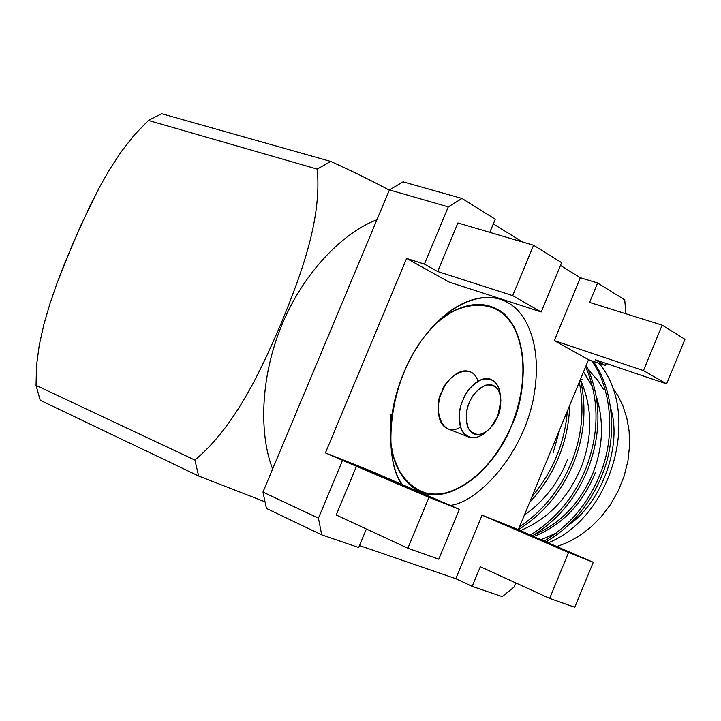 <?xml version="1.0" encoding="UTF-8"?>
<svg xmlns="http://www.w3.org/2000/svg" width="721" height="721" viewBox="0 0 721 721"><rect width="100%" height="100%" fill="white"/><g stroke="black" fill="none" stroke-linecap="round" stroke-linejoin="round"><path stroke-width="1.08" d="M588.426 369.756L597.916 380.553L603.847 390.043M534.126 536.397C562.101 525.113 582.532 503.844 595.42 472.597C582.532 503.844 562.101 525.113 534.126 536.397M583.514 371.883L592.788 387.465L584.551 373.28M596.339 396.442C604.036 421.298 603.089 446.389 593.509 471.705C581.018 502.167 561.163 523.248 533.946 534.937C561.163 523.248 581.018 502.167 593.509 471.705C603.089 446.389 604.036 421.298 596.339 396.442M520.49 530.521C548.375 518.922 568.761 497.463 581.649 466.154C592.779 435.89 592.401 407.167 580.513 379.976C592.401 407.167 592.779 435.89 581.649 466.154M524.365 515.118C544.058 501.275 558.46 482.746 567.562 459.547M553.16 452.806L559.712 429.527M567.328 411.078C566.138 426.039 562.885 440.27 557.576 453.761C551.565 469.218 543.048 483.485 532.026 496.553C543.048 483.485 551.565 469.218 557.576 453.761C562.885 440.27 566.138 426.039 567.328 411.078M529.575 502.492C542.751 488.297 552.773 472.372 559.631 454.726C565.787 439.107 569.139 422.65 569.689 405.355C569.139 422.65 565.787 439.107 559.631 454.726C552.773 472.372 542.751 488.297 529.575 502.492M579.278 382.139C584.488 408.717 582.108 434.871 572.123 460.593C561.01 488.577 543.481 510.657 519.517 526.853C543.481 510.657 561.01 488.577 572.123 460.593C582.108 434.871 584.488 408.717 579.278 382.139M518.444 529.638C543.85 513.604 562.416 490.911 574.141 461.539C584.623 434.393 586.705 407.041 580.378 379.462C586.705 407.041 584.623 434.393 574.141 461.539C562.416 490.911 543.85 513.604 518.444 529.638M585.623 366.773C599.214 398.47 599.457 431.96 586.353 467.271C574.655 496.544 556.08 519.084 530.638 534.892C556.08 519.084 574.655 496.544 586.353 467.271C599.457 431.96 599.214 398.47 585.623 366.773M532.603 535.739C558.054 519.967 576.629 497.445 588.318 468.19C601.783 431.609 601.107 397.271 586.281 365.186C601.107 397.271 601.783 431.609 588.318 468.19C576.629 497.445 558.054 519.967 532.603 535.739M591.599 360.734C611.75 388.511 615.698 436.674 600.251 473.796C588.516 503.123 569.815 525.555 544.148 541.092C569.815 525.555 588.516 503.123 600.251 473.796C615.698 436.674 611.75 388.511 591.599 360.734M546.067 541.922C571.744 526.42 590.454 504.015 602.179 474.697C617.717 437.386 613.553 388.943 593.131 361.248C613.553 388.943 617.717 437.386 602.179 474.697C590.454 504.015 571.744 526.42 546.067 541.922M541.029 539.75L556.161 533.152L541.029 539.75M568.788 524.915C602.711 501.455 622.241 444.235 610.714 408.41C622.241 444.235 602.711 501.455 568.788 524.915M556.9 546.599L567.896 542.291L579.125 536.036L590.238 527.691L600.764 517.263L610.218 504.943L618.122 491.064L624.116 476.148L627.955 460.782L629.586 445.587L629.109 431.122L626.783 417.829L622.944 405.968L617.942 395.712L612.129 387.06L617.942 395.712L622.944 405.968L626.783 417.829L629.109 431.122L629.586 445.587L627.955 460.782L624.116 476.148L618.122 491.064L610.218 504.943L600.764 517.263L590.238 527.691L579.125 536.036L567.896 542.291L556.9 546.599M612.039 414.305L611.129 412.006L612.039 414.305M548.212 542.85C612.58 516.894 641.221 413.007 598.989 363.24M472.201 586.362L502.231 596.646L514.001 587.119L515.74 582.91L514.001 587.119L502.231 596.646L472.201 586.362L455.789 578.684L482.07 515.173L518.381 529.611L588.543 359.698L554.305 340.627L580.324 277.738L560.469 265.454L580.324 277.738L597.619 282.983L624.71 299.864L597.619 282.983L589.589 302.396L597.619 282.983L580.324 277.738L554.305 340.627L588.543 359.698L518.381 529.611L534.676 537.01L518.381 529.611L482.07 515.173L568.545 552.511L593.275 562.281L523.942 532.377L593.275 562.281L574.772 607.28L549.654 598.403L568.545 552.511L482.07 515.173L455.789 578.684L359.482 545.572L455.789 578.684L472.201 586.362L480.321 566.724L472.201 586.362M495.264 219.22L461.972 198.473L448.282 206.891L424.417 264.102L437.665 271.52L457.907 222.951L533.603 245.257L561.623 262.669L541.192 311.977L512.694 295.646L437.665 271.52L424.417 264.102L448.282 206.891L389.421 189.92L262.967 492.082L318.439 518.165L342.556 460.34L325.414 452.896L370.504 470.813L325.414 452.896L406.617 258.415L325.414 452.896L342.556 460.34L318.439 518.165L321.719 534.856L266.455 508.431L262.967 492.082L389.421 189.92L403.066 181.845L461.972 198.473L495.264 219.22L489.802 232.351L495.264 219.22M522.545 241.995L493.317 223.916L522.545 241.995M449.111 282.064L406.617 258.415L424.417 264.102L406.617 258.415L449.111 282.064L541.192 311.977L449.111 282.064M402.273 484.602C384.149 462.63 385.51 389.025 422.416 339.212C458.592 291.906 493.416 293.483 507.854 302.721C523.563 310.481 544.031 341.33 533.468 398.353C522.049 456.717 476.869 502.636 450.237 505.394C476.869 502.636 522.049 456.717 533.468 398.353C544.031 341.33 523.563 310.481 507.854 302.721C493.642 293.303 457.321 291.257 420.983 341.222C404.86 364.943 394.991 390.8 391.368 418.784C389.061 449.228 392.702 471.164 402.273 484.602M358.679 547.509L321.719 534.856L358.679 547.509L366.376 529.007L358.679 547.509M606.28 363.447L605.46 365.439L588.543 359.698L605.46 365.439L606.28 363.447M625.927 313.779L624.71 299.864L625.927 313.779M595.222 359.707L605.46 365.439L595.222 359.707L666.619 383.887L643.438 370.594L554.305 340.627L643.438 370.594L662.157 325.135L589.589 302.396L662.157 325.135L684.95 339.294L666.619 383.887L595.222 359.707M480.321 566.724L549.654 598.403L480.321 566.724M336.184 514.992L356.634 465.928L342.556 460.34L428.977 497.346L459.403 509.377L370.504 470.813L459.403 509.377L438.765 559.19L407.843 548.257L336.184 514.992L407.843 548.257L428.977 497.346L356.634 465.928L336.184 514.992M457.907 222.951L437.665 271.52L512.694 295.646L533.603 245.257L457.907 222.951M512.694 295.646L541.192 311.977L561.623 262.669L533.603 245.257L512.694 295.646M593.275 562.281L568.545 552.511L549.654 598.403L574.772 607.28L593.275 562.281M459.403 509.377L428.977 497.346L407.843 548.257L438.765 559.19L459.403 509.377M643.438 370.594L666.619 383.887L684.95 339.294L662.157 325.135L643.438 370.594M376.93 219.779C345.62 231.315 305.244 269.212 282.262 324.008C259.245 378.804 259.668 436.34 272.637 468.956C259.668 436.34 259.245 378.804 282.262 324.008C305.244 269.212 345.62 231.315 376.93 219.779M389.322 190.155C372.225 180.98 352.704 171.409 330.759 161.441L317.195 169.102C321.999 217.625 301.973 273.025 281.037 323.612C259.461 374.235 233.856 427.571 194.922 460.088L198.645 476.022L265.04 501.816L198.645 476.022L40.205 400.272L36.05 385.393L36.528 365.412L39.285 344.999L43.864 324.522L49.785 304.244L56.662 284.263L64.223 264.499L80.815 225.439L99.462 187.307L109.925 168.966L121.452 151.446L134.295 135.025L148.418 120.443L161.675 113.72L330.759 161.441C352.704 171.409 372.225 180.98 389.322 190.155M148.418 120.443L134.295 135.025L121.452 151.446L109.925 168.966L99.462 187.307L89.81 206.215L72.298 244.879L56.662 284.263L49.785 304.244L43.864 324.522L39.285 344.999L36.528 365.412L36.05 385.393L194.922 460.088C233.856 427.571 259.461 374.235 281.037 323.612C301.973 273.025 321.999 217.625 317.195 169.102L148.418 120.443L317.195 169.102L330.759 161.441L161.675 113.72L148.418 120.443M36.05 385.393L40.205 400.272L198.645 476.022L194.922 460.088L36.05 385.393M321.719 534.856L318.439 518.165L262.967 492.082L266.455 508.431L321.719 534.856M448.282 206.891L461.972 198.473L403.066 181.845L389.421 189.92L448.282 206.891M390.322 437.097C390.962 475.067 420.163 504.556 452.184 491.208C483.548 478.474 503.132 446.146 511.658 425.264C520.76 403.787 530.305 363.817 515.641 330.263C500.671 295.772 457.438 299.287 432.212 327.1C450.075 308.723 469.542 301.838 490.613 306.443C535.081 323.891 525.294 399.632 511.658 425.264C502.852 451.986 462.251 507.052 420.028 491.28C401.57 481.105 391.665 463.044 390.322 437.097L390.989 444.19L393.513 456.79L399.452 471.606L404.301 478.933L409.492 484.476L414.791 488.505L421.055 491.713C437.232 501.537 483.908 488.649 511.658 425.264C536.848 360.716 514.415 315.428 496.85 309.201L490.613 306.443L481.403 304.586L474.157 304.65L466.027 306.137L457.06 309.381L447.399 314.698L437.314 322.35L432.212 327.1C461.305 299.098 485.035 302.387 496.85 309.201C514.415 315.428 536.848 360.716 511.658 425.264C483.908 488.649 437.232 501.537 421.055 491.713C407.149 486.9 385.798 465.378 391.061 414.431M421.055 491.713L421.388 492.885L421.055 491.713M497.724 416.359C501.185 409.375 503.664 391.422 493.669 385.582C483.052 381.094 471.885 395.189 469.335 402.841C465.748 409.988 463.441 428.337 473.679 433.79C484.44 437.827 495.21 423.795 497.724 416.359L490.487 427.886C482.376 436.232 475.076 436.538 468.569 428.797C465.369 418.811 465.622 410.159 469.335 402.841C471.786 395.441 477.275 389.529 485.81 385.113C495.273 384.014 500.293 389.196 500.879 400.669L497.724 416.359M486.603 431.356C481.024 436.89 475.031 438.792 468.623 437.052C455.762 431.383 458.592 408.456 462.936 400.146C465.838 391.557 478.176 375.127 490.704 379.237C496.535 382.076 499.734 387.474 500.293 395.423C498.698 382.563 492.461 377.236 481.565 379.462C471.931 384.897 465.721 391.791 462.936 400.146C458.754 408.428 458.304 418.378 461.584 430.004C468.425 439.702 476.761 440.152 486.603 431.356M469.596 371.531C457.015 367.404 444.731 383.635 441.856 392.134C437.548 400.353 434.817 423.083 447.741 428.761L468.623 437.052M460.476 427.165C439.341 439.738 433.429 403.291 441.856 392.134C444.046 379.147 470.633 358.779 477.987 381.175M580.657 378.804L582.117 379.588"/></g></svg>
